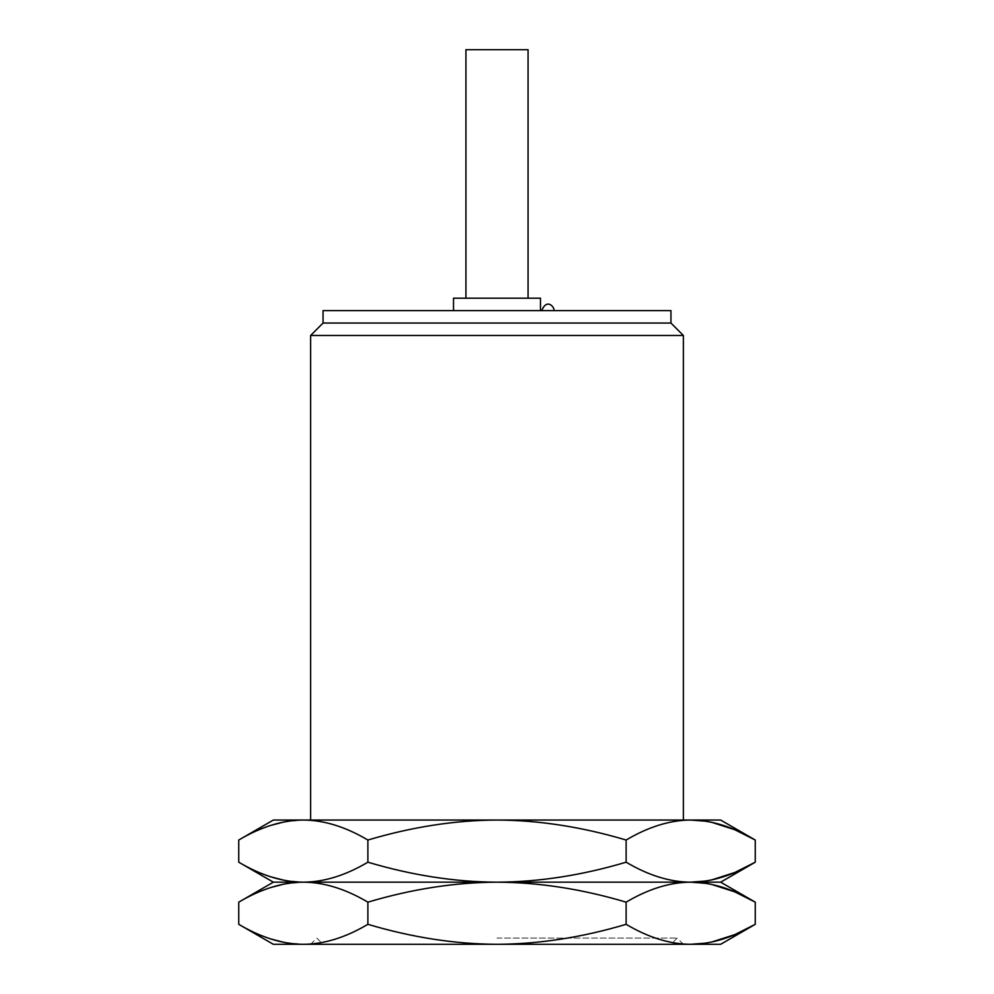 <?xml version="1.0" encoding="UTF-8"?>
<svg xmlns="http://www.w3.org/2000/svg" width="994" height="994" viewBox="0 0 994 994"><rect width="100%" height="100%" fill="white"/><g stroke="black" fill="none" stroke-linecap="round" stroke-linejoin="round"><path stroke-width="0.75" stroke-dasharray="4.97 3.73" d="M497 944.3L683.375 944.3L497 944.3C538.922 944.114 581.962 937.454 626.121 924.321C648.423 937.528 669.944 944.188 690.681 944.3L303.319 944.3C324.056 944.188 345.577 937.528 367.879 924.321C412.1 937.466 455.153 944.126 497 944.3M497 938.087L677.163 938.087L497 938.087M273.35 944.3L303.319 944.3L283.961 942.387M720.65 944.3L690.681 944.3M238.746 924.321L254.24 932.422L270.691 938.92M273.35 882.175L303.319 882.175C324.056 882.063 345.577 875.403 367.879 862.196C412.1 875.341 455.153 882.001 497 882.175C538.922 881.989 581.962 875.329 626.121 862.196C648.423 875.403 669.944 882.063 690.681 882.175L720.65 882.175M238.746 902.154L254.24 894.053L270.691 887.555M283.961 884.088L303.319 882.175L690.681 882.175C669.944 882.287 648.423 888.947 626.121 902.154L626.121 924.321M238.746 862.196L254.24 870.297L270.691 876.795M283.961 880.262L303.319 882.175C324.056 882.287 345.577 888.947 367.879 902.154C412.1 889.009 455.153 882.349 497 882.175C538.922 882.361 581.962 889.021 626.121 902.154M238.746 840.029L254.24 831.928L270.691 825.43M283.961 821.963L303.319 820.05C324.056 820.162 345.577 826.822 367.879 840.029L367.879 862.196M367.879 840.029C412.1 826.884 455.153 820.224 497 820.05C538.922 820.236 581.962 826.896 626.121 840.029L626.121 862.196M367.879 902.154L367.879 924.321M705.504 943.169L711.555 942.076M705.504 883.306L711.555 884.399M705.504 881.044L711.555 879.951M626.121 840.029C648.423 826.822 669.944 820.162 690.681 820.05L273.35 820.05M705.504 821.181L711.555 822.274M720.65 820.05L690.681 820.05M310.625 335.475L683.375 335.475M670.95 323.05L323.05 323.05M323.05 310.625L670.95 310.625M547.942 310.625L554.155 310.625L547.942 310.625M453.512 298.2L540.487 298.2M465.938 49.7L528.062 49.7M683.375 944.3L677.163 938.087L670.95 944.3M310.625 944.3L316.837 938.087L323.05 944.3"/><path stroke-width="1.49" d="M690.681 944.3C669.944 944.188 648.423 937.528 626.121 924.321C581.9 937.466 538.847 944.126 497 944.3C455.078 944.114 412.038 937.454 367.879 924.321C345.577 937.528 324.056 944.188 303.319 944.3L273.35 944.3L238.746 924.321C261.049 937.528 282.569 944.188 303.319 944.3L720.65 944.3L755.254 924.321C732.951 937.528 711.431 944.188 690.681 944.3L705.504 943.169M270.691 938.92L283.961 942.387M711.555 884.399L734.752 891.842L755.254 902.154L720.65 882.175L497 882.175C455.078 882.361 412.038 889.021 367.879 902.154C345.577 888.947 324.056 882.287 303.319 882.175C282.569 882.287 261.049 888.947 238.746 902.154L238.746 924.321M367.879 902.154L367.879 924.321M711.555 942.076L734.752 934.633L755.254 924.321L755.254 902.154C732.951 888.947 711.431 882.287 690.681 882.175C669.944 882.287 648.423 888.947 626.121 902.154C581.9 889.009 538.847 882.349 497 882.175L273.35 882.175L238.746 902.154M270.691 887.555L283.961 884.088M711.555 879.951L734.752 872.508L755.254 862.196C732.951 875.403 711.431 882.063 690.681 882.175C669.944 882.063 648.423 875.403 626.121 862.196C581.9 875.341 538.847 882.001 497 882.175C455.078 881.989 412.038 875.329 367.879 862.196C345.577 875.403 324.056 882.063 303.319 882.175C282.569 882.063 261.049 875.403 238.746 862.196L238.746 840.029L273.35 820.05L303.319 820.05C282.569 820.162 261.049 826.822 238.746 840.029M270.691 876.795L283.961 880.262M711.555 822.274L734.752 829.717L755.254 840.029C732.951 826.822 711.431 820.162 690.681 820.05C669.944 820.162 648.423 826.822 626.121 840.029C581.9 826.884 538.847 820.224 497 820.05C455.078 820.236 412.038 826.896 367.879 840.029L367.879 862.196M367.879 840.029C345.577 826.822 324.056 820.162 303.319 820.05L690.681 820.05L705.504 821.181M270.691 825.43L283.961 821.963M705.504 881.044L690.681 882.175L705.504 883.306M626.121 902.154L626.121 924.321M690.681 820.05L720.65 820.05L755.254 840.029L755.254 862.196L720.65 882.175M626.121 840.029L626.121 862.196M683.375 820.05L683.375 335.475L310.625 335.475L310.625 820.05M323.05 323.05L670.95 323.05L670.95 310.625L323.05 310.625L323.05 323.05L310.625 335.475M540.487 310.625L540.487 298.2L453.512 298.2L453.512 310.625M528.062 298.2L528.062 49.7L465.938 49.7L465.938 298.2M273.35 882.175L238.746 862.196M683.375 335.475L670.95 323.05M554.155 310.625C554.267 306.475 546.688 298.299 541.73 310.625"/></g></svg>
